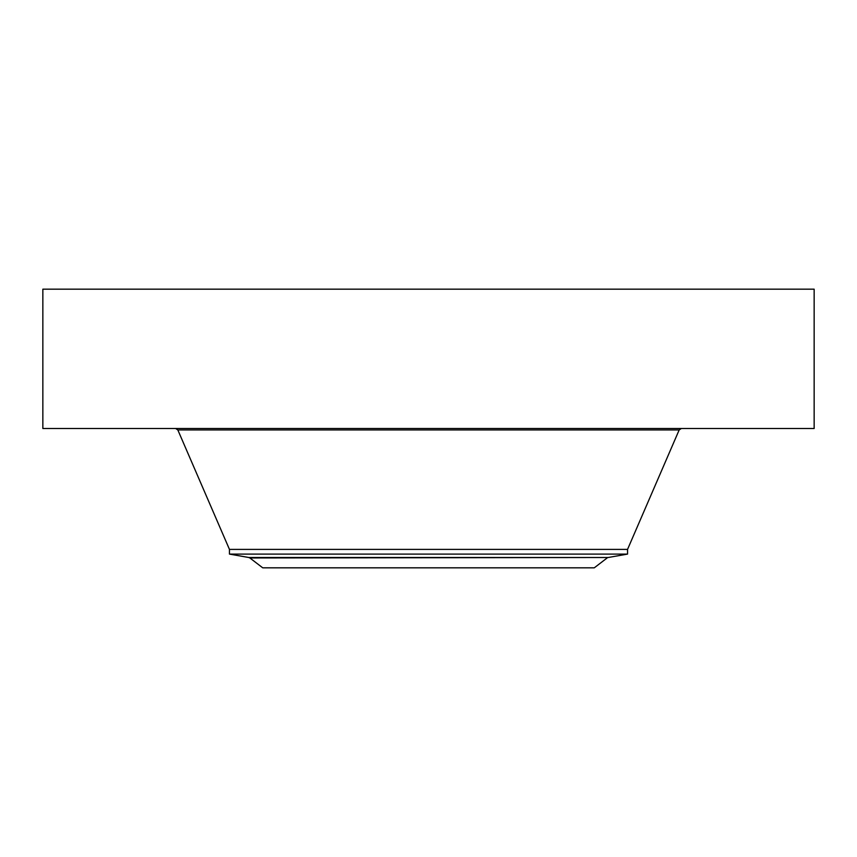 <?xml version="1.0" encoding="UTF-8"?>
<svg xmlns="http://www.w3.org/2000/svg" width="857" height="857" viewBox="0 0 857 857"><rect width="100%" height="100%" fill="white"/><g stroke="black" fill="none" stroke-linecap="round" stroke-linejoin="round"><path stroke-width="1.29" d="M42.85 289.173L814.15 289.173L814.15 428.5L42.85 428.5L42.85 289.173M607.142 557.961L594.276 567.827L262.724 567.827L249.858 557.961L608.17 557.511L248.83 557.511L229.451 554.093L229.451 549.391L627.549 549.391L679.173 429.946L681.369 428.5M229.451 554.093L627.549 554.093L627.549 549.391M229.451 549.391L177.828 429.946L679.173 429.946M177.828 429.946L175.631 428.5M248.83 557.511L249.858 557.961M608.17 557.511L627.549 554.093"/></g></svg>
